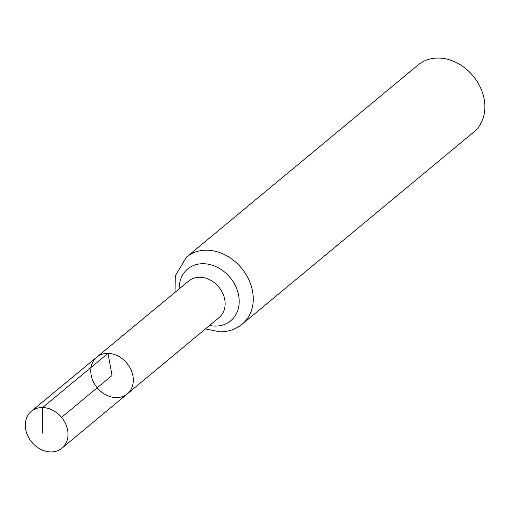 <?xml version="1.0" encoding="UTF-8"?>
<svg xmlns="http://www.w3.org/2000/svg" width="510" height="510" viewBox="0 0 510 510"><rect width="100%" height="100%" fill="white"/><g stroke="black" fill="none" stroke-linecap="round" stroke-linejoin="round"><path stroke-width="0.76" d="M108.018 353.373A23.887 19.278 -129.7 0 0 96.804 357.102A23.887 19.278 -129.7 0 0 97.206 387.804A23.887 19.278 -129.7 0 0 127.302 393.867A23.887 19.278 -129.7 0 0 130.764 369.259A23.887 19.278 -129.7 0 0 108.018 353.373M242.256 324.118L473.873 131.982A43.592 35.177 -129.7 0 0 480.216 87.063A43.592 35.177 -129.7 0 0 438.708 58.057A43.592 35.177 -129.7 0 0 418.206 64.872L186.59 257.014A43.592 35.177 50.3 0 1 207.085 250.193A43.592 35.177 50.3 0 1 248.599 279.199A43.592 35.177 50.3 0 1 242.256 324.118C235.786 329.352 228.219 331.914 219.568 331.787L205.434 328.918M127.302 393.867L219.147 317.513A23.76 19.176 50.3 0 0 222.589 293.033A23.76 19.176 50.3 0 0 199.971 277.236A23.76 19.176 50.3 0 0 188.808 280.94L96.804 357.102A23.887 19.278 50.3 0 1 126.875 363.19A23.887 19.278 50.3 0 1 127.302 393.867L61.971 448.182A23.976 19.348 50.3 0 1 50.688 451.943A23.976 19.348 50.3 0 1 27.846 435.98A23.976 19.348 50.3 0 1 31.352 411.277A23.976 19.348 50.3 0 1 61.544 417.384A23.976 19.348 50.3 0 1 61.971 448.182M61.544 417.384L112.041 375.494L108.018 353.373L42.617 407.535L42.681 433.028M179.201 288.889A33.679 27.177 50.3 0 1 206.99 263.995A33.679 27.177 50.3 0 1 238.935 297.311A33.679 27.177 50.3 0 1 214.863 326.088A33.679 27.177 50.3 0 1 209.559 325.488M186.59 257.014L175.255 275.846L175.07 292.313M96.804 357.102L31.352 411.277"/></g></svg>
